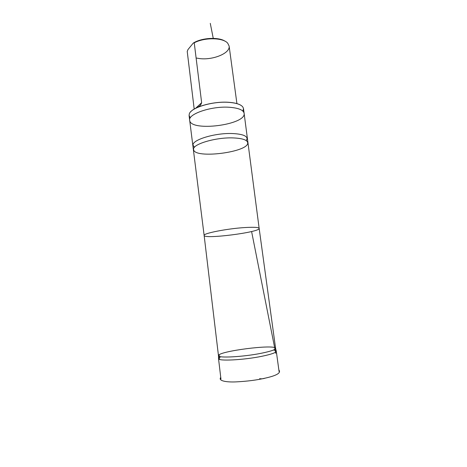 <?xml version="1.0" encoding="UTF-8"?>
<svg xmlns="http://www.w3.org/2000/svg" width="467" height="467" viewBox="0 0 467 467"><rect width="100%" height="100%" fill="white"/><g stroke="black" fill="none" stroke-linecap="round" stroke-linejoin="round"><path stroke-width="0.7" d="M220.973 356.753C219.426 357.401 218.609 357.979 218.515 358.487L218.515 358.609C217.645 361.335 243.663 360.069 262.005 356.263C271.438 354.29 276.201 352.603 276.289 351.207L276.26 351.091C276.044 350.618 275.104 350.268 273.446 350.034M225.199 41.306C218.912 36.765 201.61 37.687 193.256 43.098L187.962 49.584L187.226 51.44M196.117 58.007L199.823 58.608C213.174 60.255 230.465 53.145 229.128 46.046L227.715 43.209C223.22 37.558 204.453 37.232 194.237 42.824L201.645 102.705C200.944 104.754 199.87 106.114 198.428 106.803L197.874 107.229M193.256 43.098L194.237 42.824M187.22 51.417L194.196 109.085L187.22 51.393M261.444 353.233C270.784 351.312 275.501 349.695 275.6 348.37L275.571 348.265C274.549 344.027 218.381 351.225 218.468 355.58L218.468 355.691C217.599 358.271 243.307 356.934 261.444 353.233M241.135 105.449C238.526 103.732 234.329 102.676 228.538 102.285C214.4 101.234 195.054 106.272 190.577 111.928M242.898 111.099L243.494 108.589L242.898 107.095C240.978 104.485 236.209 102.903 228.591 102.337C212.491 101.094 190.717 107.766 189.287 113.966L189.088 115.559L190.303 117.842M259.64 378.679C261.52 378.959 263.33 378.784 265.075 378.171C276.738 375.591 281.332 372.864 278.863 369.987M244.796 227.557C253.943 227.02 258.73 227.301 259.156 228.398L259.156 228.398C260.335 232.227 203.956 239.454 204.137 235.444L204.137 235.444C202.789 233.442 227.044 228.62 244.796 227.557M233.062 137.911C242.163 138.296 247.037 139.861 247.679 142.604L247.679 142.604C249.629 152.131 194.126 159.241 193.612 149.533L193.612 149.528C191.919 144.408 215.415 137.21 233.062 137.911M194.435 147.327L193.11 145.33C191.4 140.065 214.849 132.756 232.478 133.539C241.573 133.971 246.448 135.593 247.107 138.413L246.331 140.678M229.244 107.258C238.45 107.959 243.418 109.978 244.142 113.312C246.383 124.899 190.396 132.073 189.649 120.293C187.81 114.053 211.382 105.951 229.244 107.258M195.673 108.262L201.645 102.705M213.256 38.358L210.273 23.35L213.256 38.358M251.596 231.521L275.769 353.315M219.484 359.38C219 351.19 219.35 357.372 219.478 359.38M220.751 377.389C217.926 380.868 226.297 382.333 235.981 381.889C247.171 381.323 256.868 380.085 265.075 378.171M218.515 358.609L220.944 379M276.289 351.207L279.079 371.551M236.921 103.61L229.128 46.046M218.474 355.72L218.515 358.487M275.6 348.4L276.26 351.091M189.088 115.559L204.137 235.444L218.468 355.691M243.494 108.589L259.156 228.398L275.6 348.37"/></g></svg>
